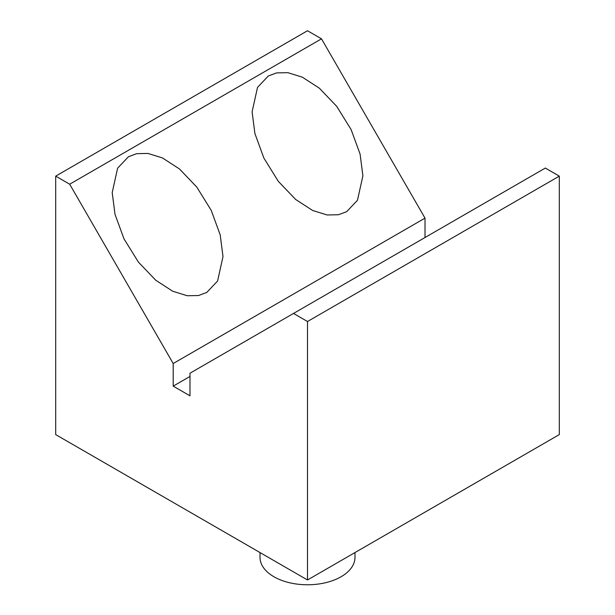 <?xml version="1.0" encoding="UTF-8"?>
<svg xmlns="http://www.w3.org/2000/svg" width="615" height="615" viewBox="0 0 615 615"><rect width="100%" height="100%" fill="white"/><g stroke="black" fill="none" stroke-linecap="round" stroke-linejoin="round"><path stroke-width="0.92" d="M260.014 552.562L260.014 557.367A47.486 27.414 0 0 0 289.327 582.689A47.486 27.414 0 0 0 341.071 576.747A47.486 27.414 0 0 0 354.986 557.367L354.986 552.562M268.332 75.983L276.581 72.901L287.866 72.678L302.365 77.175L319.346 88.183L336.651 106.264L351.119 129.581L360.098 154.127L362.896 175.813L357.484 200.252L346.668 211.675L338.419 214.75L327.134 214.973L312.635 210.476L295.654 199.468L278.349 181.387L263.881 158.078L254.902 133.532L252.104 111.845L257.516 87.399L268.332 75.983M128.435 156.748L136.691 153.665L147.969 153.442L162.475 157.94L179.449 168.948L196.754 187.037L211.222 210.345L220.201 234.892L222.999 256.578L217.595 281.024L206.778 292.44L198.522 295.523L187.237 295.746L172.738 291.249L155.756 280.24L138.452 262.151L123.984 238.843L115.005 214.297L112.207 192.61L117.619 168.164L128.435 156.748M55.688 176.136L69.68 184.208L321.491 38.83L307.5 30.75L55.688 176.136L55.688 434.597L307.5 579.976L559.312 434.597L559.312 176.136L545.321 168.056L189.989 373.213L189.989 395.822L173.199 386.135L189.989 376.442M69.68 184.208L173.199 363.519L425.011 218.133L321.491 38.83M307.5 579.976L307.5 321.514L559.312 176.136M307.5 321.514L293.509 313.442M173.199 386.135L173.199 363.519M425.011 237.513L425.011 218.133"/></g></svg>
